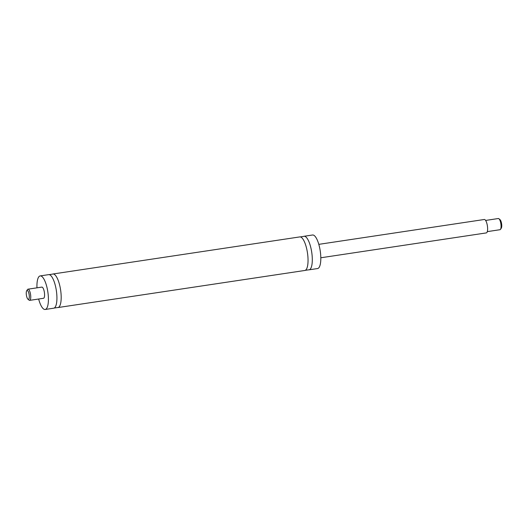 <?xml version="1.0" encoding="UTF-8"?>
<svg xmlns="http://www.w3.org/2000/svg" width="528" height="528" viewBox="0 0 528 528"><rect width="100%" height="100%" fill="white"/><g stroke="black" fill="none" stroke-linecap="round" stroke-linejoin="round"><path stroke-width="0.79" d="M320.819 257.776L486.334 232.907A6.785 2.092 -98.5 0 0 487.39 225.892A6.785 2.092 -98.5 0 0 484.315 219.49L318.8 244.352M38.643 299.02A16.962 5.227 -98.5 0 0 45.197 309.474L53.704 308.194A16.962 5.227 -98.5 0 0 54.146 308.062A16.962 5.227 -98.5 0 0 56.404 290.974A16.962 5.227 -98.5 0 0 49.342 274.679A16.962 5.227 -98.5 0 0 49.124 274.639A16.962 5.227 -98.5 0 0 48.668 274.639L40.154 275.92A16.962 5.227 -98.5 0 0 36.967 287.833M54.146 308.062L57.506 307.56A16.962 5.227 -98.5 0 0 57.961 307.553A16.962 5.227 -98.5 0 0 60.76 291.06A16.962 5.227 -98.5 0 0 53.592 274.039A16.962 5.227 -98.5 0 0 52.925 273.999A16.962 5.227 -98.5 0 0 52.483 274.131L49.124 274.639M45.197 309.474A16.962 5.227 -98.5 0 0 47.989 292.981A16.962 5.227 -98.5 0 0 40.828 275.953A16.962 5.227 -98.5 0 0 40.154 275.92M57.961 307.553L304.828 270.468A16.962 5.227 -98.5 0 0 305.263 270.336L308.623 269.834A16.962 5.227 -98.5 0 0 309.085 269.828L317.592 268.547A16.962 5.227 -98.5 0 0 320.39 252.061A16.962 5.227 -98.5 0 0 313.229 235.033A16.962 5.227 -98.5 0 0 312.556 235L304.042 236.28A16.962 5.227 -98.5 0 0 303.6 236.405L300.247 236.914A16.962 5.227 -98.5 0 0 299.785 236.914L52.925 273.999M309.085 269.828A16.962 5.227 -98.5 0 0 311.876 253.341A16.962 5.227 -98.5 0 0 304.715 236.313A16.962 5.227 -98.5 0 0 304.042 236.28M305.263 270.336A16.962 5.227 -98.5 0 0 307.52 253.249A16.962 5.227 -98.5 0 0 300.458 236.953A16.962 5.227 -98.5 0 0 300.247 236.914M498.287 218.533A5.656 1.742 81.5 0 1 498.32 218.526A5.656 1.742 81.5 0 1 498.92 218.744A5.656 1.742 81.5 0 1 500.881 223.859A5.656 1.742 81.5 0 1 500.511 229.33A5.656 1.742 81.5 0 1 499.996 229.713L487.311 231.62M500.511 229.33L501.303 228.129A4.521 1.393 -98.5 0 0 501.6 223.753A4.521 1.393 -98.5 0 0 500.029 219.661L498.92 218.744M27.971 299.231L29.08 300.148A5.656 1.742 -98.5 0 0 29.68 300.366A5.656 1.742 -98.5 0 0 30.611 294.868A5.656 1.742 -98.5 0 0 28.228 289.192A5.656 1.742 -98.5 0 0 28.004 289.179A5.656 1.742 -98.5 0 0 27.489 289.568L26.697 290.77A4.521 1.393 81.5 0 1 27.284 290.466A4.521 1.393 81.5 0 1 29.271 295.746A4.521 1.393 81.5 0 1 27.971 299.231A4.521 1.393 81.5 0 1 26.4 295.139A4.521 1.393 81.5 0 1 26.697 290.77M29.68 300.366L43.514 298.287A5.656 1.742 -98.5 0 0 44.444 292.789A5.656 1.742 -98.5 0 0 42.055 287.113A5.656 1.742 -98.5 0 0 41.837 287.1L28.004 289.179M485.628 220.433L498.32 218.526"/></g></svg>
